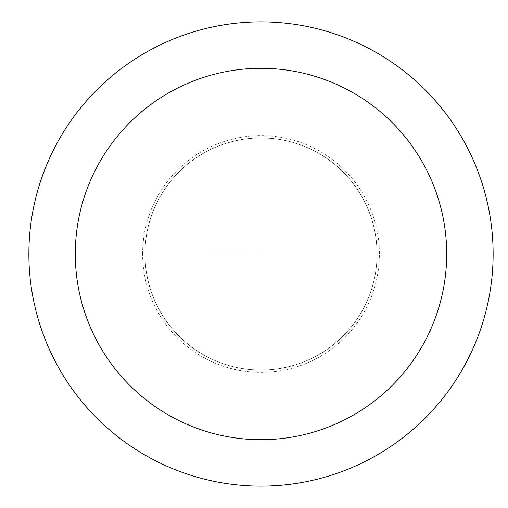 <?xml version="1.0" encoding="UTF-8"?>
<svg xmlns="http://www.w3.org/2000/svg" width="508" height="508" viewBox="0 0 508 508"><rect width="100%" height="100%" fill="white"/><g stroke="black" fill="none" stroke-linecap="round" stroke-linejoin="round"><path stroke-width="0.38" stroke-dasharray="2.54 1.91" d="M142.615 254A118.383 118.383 0 0 1 320.192 151.473A118.383 118.383 0 0 1 320.192 356.527A118.383 118.383 0 0 1 142.615 254M28.873 254A232.124 232.124 0 0 1 377.063 52.972A232.124 232.124 0 0 1 377.063 455.028A232.124 232.124 0 0 1 28.873 254M144.99 254A116.014 116.014 0 0 0 319.005 354.47A116.014 116.014 0 0 0 319.005 153.53A116.014 116.014 0 0 0 144.99 254M260.998 254L144.926 254L260.998 254M144.939 254A116.065 116.065 0 0 1 319.03 153.486A116.065 116.065 0 0 1 319.03 354.514A116.065 116.065 0 0 1 144.939 254A116.065 116.065 0 0 0 319.03 354.514A116.065 116.065 0 0 0 319.03 153.486A116.065 116.065 0 0 0 144.939 254"/><path stroke-width="0.76" d="M75.298 254A185.699 185.699 0 0 1 353.847 93.18A185.699 185.699 0 0 1 353.847 414.82A185.699 185.699 0 0 1 75.298 254M28.873 254A232.124 232.124 0 0 1 377.063 52.972A232.124 232.124 0 0 1 377.063 455.028A232.124 232.124 0 0 1 28.873 254"/></g></svg>
